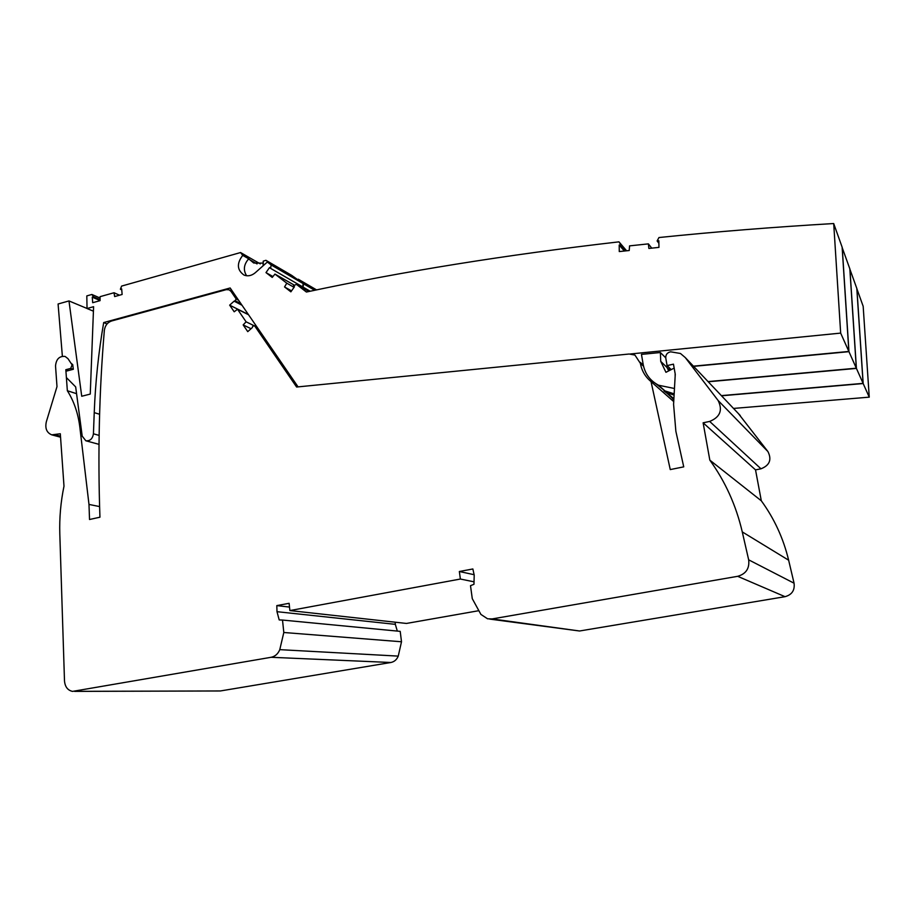 <?xml version="1.0" encoding="UTF-8"?>
<svg xmlns="http://www.w3.org/2000/svg" width="915" height="915" viewBox="0 0 915 915"><rect width="100%" height="100%" fill="white"/><g stroke="black" fill="none" stroke-linecap="round" stroke-linejoin="round"><path stroke-width="1.37" d="M856.829 288.648L863.165 306.273L869.25 397.156L733.498 408.433M856.898 288.648L863.177 383.545L721.523 395.795M869.25 397.156L863.177 383.545M849.841 269.079L856.806 288.419L863.097 383.362L721.363 395.623M849.921 269.067L856.417 368.402L708.233 381.772M863.097 383.362L856.417 368.402M301.39 287.207L301.927 286.452M842.143 247.485L849.829 268.816L856.326 368.196L708.061 381.589M314.68 290.284L303.586 283.833L303.059 287.104L310.208 291.222M297.364 279.533L298.324 279.235L302.453 282.495L299.868 281.054M298.324 279.235L316.567 289.895M299.903 281.008L303.586 283.833M842.223 247.473L848.96 351.669L693.616 366.355M856.326 368.196L848.96 351.669M673.28 399.363L672.754 398.757M673.268 399.089L665.617 391.929M301.012 286.99L301.538 286.235M272.933 276.547L265.99 272.601L269.536 267.557L270.6 268.37L271.16 264.95L303.197 283.604L291.702 275.369L265.922 260.306L270.154 263.657L267.363 262.033L255.251 272.75C251.602 275.758 247.874 276.536 244.031 275.083C236.996 270.039 236.562 263.474 242.727 255.377L248.708 258.808L253.695 263.005L263.394 263.131M121.752 289.872L120.391 289.254L121.672 288.9L122.13 294.47L114.65 296.563L114.032 292.743L100.078 296.666L100.078 300.646L92.69 302.705L92.266 297.169L93.513 296.815L91.889 294.47L100.078 298.027M693.421 366.16L848.857 351.452L842.132 247.199L833.702 223.535C772.878 227.137 714.626 231.804 658.972 237.534L657.119 240.954L658.846 240.771L658.96 247.382L648.872 248.445L648.38 243.87L629.566 245.872L629.223 250.516L619.272 251.568L619.192 245.014L620.885 244.831L618.975 241.846C506.018 254.873 401.834 271.606 306.411 292.034L296.38 284.325L308.858 291.508M657.119 240.954L658.892 243.264M66.395 377.575L75.671 386.908L82.201 436.112L85.827 440.767C90.047 441.156 92.587 438.834 93.433 433.801L94.234 412.631C95.389 382.333 98.546 352.309 103.692 322.56L107.066 323.944M71.015 363.244L72.708 364.605L73.326 369.283L65.937 371.227M62.369 356.232L58.08 303.997L68.98 300.932L87.039 308.469M270.6 268.37L302.671 286.875L303.197 283.604M620.885 244.831L626.009 250.859M619.192 245.014L624.339 251.03M91.889 294.47L86.811 295.9L87.039 308.527L93.422 311.18M119.522 295.202L114.032 292.743M296.38 284.325L293.383 285.915L294.458 286.75L290.867 291.839L284.542 286.944L291.542 290.89M87.039 308.527L93.593 306.697L90.253 394.079L81.721 396.252L68.98 300.932M294.55 285.286L274.969 274.077L272.224 277.428L265.99 272.601M260.283 263.875L240.565 252.54L242.727 255.377M263.108 265.808L263.223 261.164L265.922 260.306M240.565 252.54L121.603 286.086L120.391 289.254M618.975 241.846L626.592 250.79M246.615 275.758C243.07 270.119 243.767 264.469 248.708 258.808M231.621 290.124L230.374 290.467M298.073 386.873L230.157 287.985L103.692 322.56M648.38 243.87L651.755 248.148M100.078 299.651L93.513 296.815M284.542 286.944L286.784 283.181L274.969 274.077M267.363 262.033L271.16 264.95M833.702 223.535L840.668 333.106L630.492 353.968M92.266 297.169L100.078 300.543M286.784 283.181L294.058 287.321M665.731 357.822L660.378 352.515L641.461 354.391L643.188 364.502C645.018 373.88 650.153 380.789 658.606 385.238L664.976 390.922L655.803 383.648M848.857 351.452L840.668 333.106M674.161 368.104L665.948 372.313L660.733 361.379L667.046 367.487L666.932 364.719M668.682 370.907L667.046 367.487M660.733 361.379L660.378 352.515M673.211 393.553L664.976 390.922M673.429 388.28L658.606 385.238M675.087 375.184L675.201 373.96M668.785 367.247L669.471 370.506M668.865 369.248L669.929 370.278M673.234 398.139L663.97 390.934M673.2 394.834L666.818 392.558L656.89 384.323M738.451 413.649L767.914 451.553C771.974 459.639 769.664 465.38 760.983 468.8L755.527 469.875L761.314 500.802C774.273 518.565 783.377 538.363 788.639 560.209L794.06 583.198C794.941 590.267 791.933 594.761 785.036 596.683L579.538 630.995L489.708 619.089M478.339 610.774L406.454 623.447L289.883 610.568L460.371 579.035L459.353 571.498L472.861 568.97L474.21 575.158L473.959 584.296L470.504 585.68L472.277 598.662L480.901 614.411L487.558 618.792L492.11 618.929L737.673 576.313C746.011 573.922 749.671 568.432 748.664 559.831L794.06 583.198M99.598 506.578L88.984 504.428L79.834 427.133C78.141 413.397 73.978 401.25 67.344 390.728L65.823 369.706L70.718 368.413L72.091 364.845L67.973 358.68L65.091 356.427C59.372 355.935 56.181 359.103 55.529 365.954L56.993 386.61L46.333 421.792C44.892 428.357 46.699 432.704 51.732 434.842L60.31 433.756L63.993 486.185C60.722 502.003 59.326 517.89 59.807 533.868L64.496 680.909C65.022 686.822 67.699 690.322 72.525 691.397L271.115 657.29C275.118 656.444 278.011 653.893 279.773 649.65L283.81 632.494L282.506 620.05L279.201 619.935L276.993 611.689L395.337 624.35L395.166 622.2M395.337 624.35L397.304 631.087M282.506 620.05L400.21 631.361L401.502 641.77L398.242 656.112C396.778 659.658 394.319 661.785 390.865 662.494L220.366 690.962L74.664 691.385M256.886 326.895L254.599 325.786L296.62 387.022L629.188 354.013L634.941 355.077L640.397 363.392C641.735 370.781 645.281 376.843 651.034 381.589L670.26 469.578L683.734 466.856L675.865 431.262L673.577 404.293L675.259 374.304L673.463 364.159L667.092 365.6L665.765 358.074C665.594 354.654 667.229 352.572 670.661 351.818L680.474 353.487L685.278 357.571L718.103 400.484C722.919 410.183 720.105 417.171 709.663 421.426L703.12 422.81L709.823 460.131C725.252 481.462 736.072 505.377 742.271 531.901L748.664 559.831M254.599 325.786L252.803 326.186L252.266 327.627L247.748 331.642L243.161 324.905L246.112 321.828L237.523 309.259L234.206 311.786L229.665 305.153L234.126 301.149L242.029 305.278M238.552 300.223L236.23 299.033L234.446 301.435M236.23 299.033L230.946 291.313L233.268 292.526M88.984 504.428L89.533 519.503L99.941 517.204C97.733 453.749 99.197 391.483 104.344 330.395C105.042 325.603 107.455 322.457 111.573 320.993L226.245 289.655L229.105 289.803L230.946 291.313M276.993 611.689L276.81 605.604L289.106 603.305L289.883 610.568M229.665 305.153L248.331 314.451M248.537 314.749L237.523 309.259M243.161 324.905L251.053 328.714M254.359 325.843L246.112 321.828M651.034 381.589L673.36 401.285M671.21 369.614L667.092 365.6M709.823 460.131L761.314 500.802M703.12 422.81L755.527 469.875M474.027 581.826L460.371 579.035M283.81 632.494L401.502 641.77M276.81 605.604L289.506 607.068M459.353 571.498L474.142 574.712M67.344 390.728L76.563 393.679M65.823 369.706L68.385 370.586M94.234 412.631L99.609 414.266M257.035 263.909L249.166 259.414M93.433 433.801L99.129 435.403M55.689 434.888L60.482 436.169M235.464 300.898L240.931 303.677M685.278 357.571L740.269 415.559M492.11 618.929L579.538 630.995M737.673 576.313L785.036 596.683M279.773 649.65L398.242 656.112M271.115 657.29L390.865 662.494M74.961 691.34L220.366 690.962M742.271 531.901L788.639 560.209M718.103 400.484L767.914 451.553M709.663 421.426L760.983 468.8M640.214 362.294L643.302 365.108M640.397 363.392L643.542 366.24M79.834 427.133L81.058 427.488M70.718 368.413L73.269 369.294M72.091 364.845L72.765 365.074M85.827 440.767L99.003 444.347M666.818 392.558L672.88 397.956M51.949 434.9L60.55 437.198M229.711 290.124L232.685 291.668"/></g></svg>
